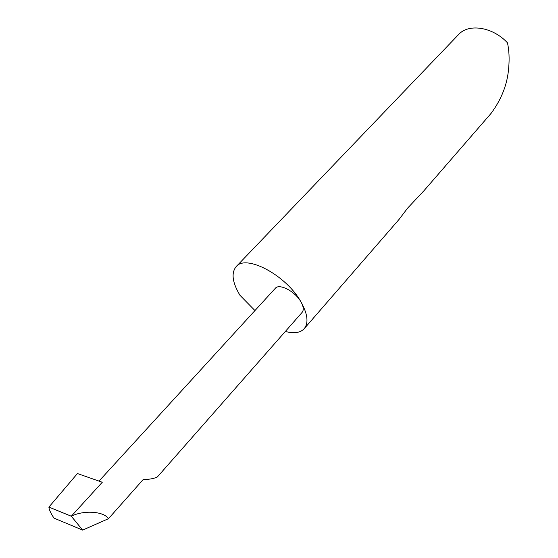 <?xml version="1.0" encoding="UTF-8"?>
<svg xmlns="http://www.w3.org/2000/svg" width="558" height="558" viewBox="0 0 558 558"><rect width="100%" height="100%" fill="white"/><g stroke="black" fill="none" stroke-linecap="round" stroke-linejoin="round"><path stroke-width="0.84" d="M285.34 331.459C294.059 333.775 300.364 332.833 304.256 328.641L399.005 219.468L407.619 208.127L423.968 190.71L491.047 113.42C501.677 99.087 507.564 83.791 508.708 67.525C509.51 58.667 509.105 50.443 507.494 42.861C492.735 26.861 468.511 23.192 458.523 34.617L236.104 266.696C231.075 273.05 232.358 282.578 239.968 295.301L254.964 310.562M304.256 328.641C308.776 322.817 307.653 313.861 300.895 301.773C286.142 275.122 245.722 253.841 236.104 266.696M423.968 190.71L424.366 190.25M98.996 481.101L275.289 288.333C279.174 283.087 295.133 291.367 300.895 301.773C303.538 306.488 303.957 310.018 302.136 312.361L157.419 476.902C154.475 478.492 149.697 479.406 143.099 479.636L108.44 518.703C104.067 511.316 83.679 509.921 71.305 516.22L48.888 507.103C49.076 509.349 50.346 512.356 52.689 516.108L54.007 518.131L82.647 530.1L71.305 516.22L102.281 482.251L77.436 473.547L48.888 507.103M82.647 530.1L108.44 518.703"/></g></svg>
